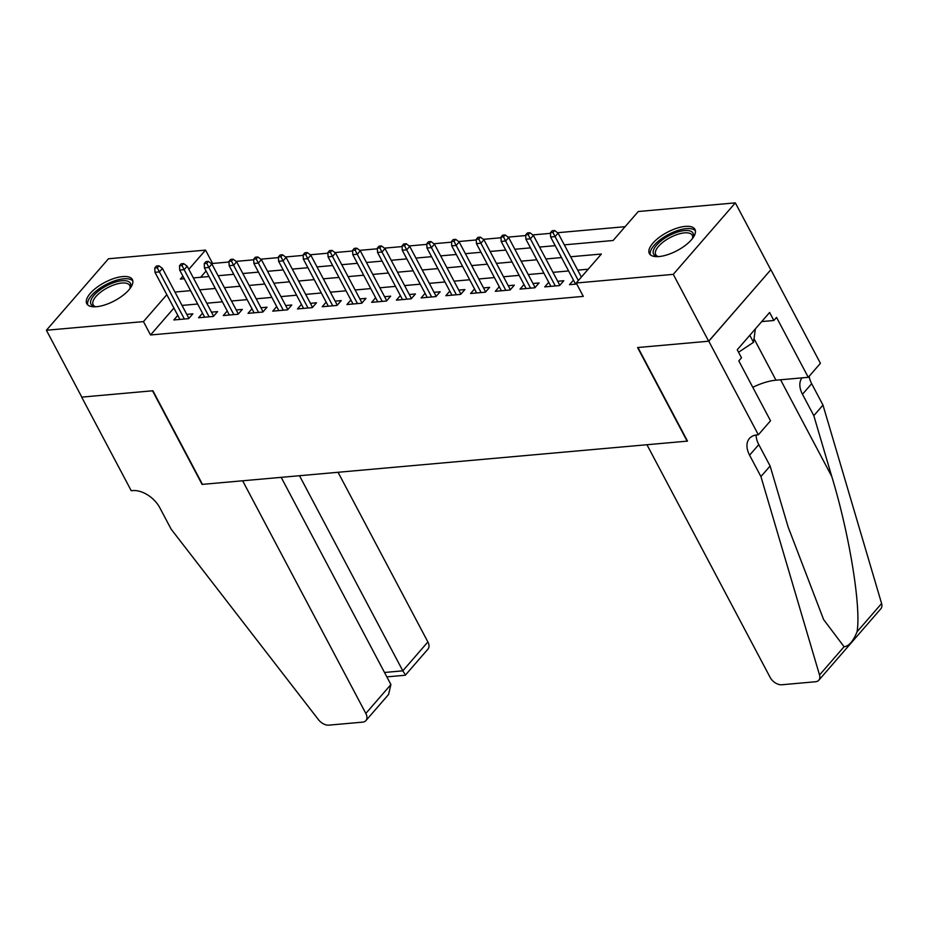 <?xml version="1.0" encoding="UTF-8"?>
<svg xmlns="http://www.w3.org/2000/svg" width="928" height="928" viewBox="0 0 928 928"><rect width="100%" height="100%" fill="white"/><g stroke="black" fill="none" stroke-linecap="round" stroke-linejoin="round"><path stroke-width="1.39" d="M659.077 256.546A25.787 10.394 152.1 0 1 649.368 253.541A25.787 10.394 152.1 0 1 659.147 237.452A25.787 10.394 152.1 0 1 685.247 226.397A25.787 10.394 152.1 0 1 694.956 229.402A25.787 10.394 152.1 0 1 685.177 245.502A25.787 10.394 152.1 0 1 659.077 256.546M96.5 306.716A25.787 10.394 152.1 0 1 86.791 303.711A25.787 10.394 152.1 0 1 96.57 287.61A25.787 10.394 152.1 0 1 122.67 276.567A25.787 10.394 152.1 0 1 132.379 279.572A25.787 10.394 152.1 0 1 122.6 295.661A25.787 10.394 152.1 0 1 96.5 306.716M758.35 434.803L708.795 341.202L637.954 347.513L687.509 441.113L646.955 444.732L770.136 677.394A9.918 6.287 -139 0 0 781.805 684.76L815.561 681.744A9.918 6.287 -139 0 0 818.809 680.224A9.918 6.287 -139 0 0 819.528 675.004L760.925 476.574L749.592 455.184A23.142 14.662 41 0 1 749.43 438.468A23.142 14.662 41 0 1 756.993 434.919L758.35 434.803L770.518 420.79L738.804 360.888L741.484 357.79L737.238 349.775L769.614 312.481L773.859 320.496L776.539 317.411L808.265 377.313L820.422 363.3L770.866 269.7L708.667 341.214L637.582 347.548L687.138 441.148L202.455 484.37L152.9 390.769L81.803 397.114L46.4 330.252L108.472 258.761L205.529 250.108L188.825 269.34M229.007 262.009L212.605 263.471L205.529 250.108M625.101 226.687L557.542 232.719M550.478 233.346L532.811 234.923M525.747 235.55L508.08 237.127M501.027 237.754L483.349 239.331M476.296 239.958L458.618 241.535M451.565 242.162L433.898 243.739M426.834 244.377L409.167 245.943M402.102 246.581L384.436 248.147M377.383 248.785L359.704 250.363M352.652 250.989L334.985 252.567M327.92 253.193L310.254 254.771M303.189 255.397L285.522 256.975M278.458 257.601L260.791 259.179M253.738 259.805L236.06 261.383M564.305 244.853L613.118 240.503L638.278 211.514L735.336 202.861L673.276 274.352L576.218 283.005L601.379 254.028L570.616 256.766M770.739 269.712L735.336 202.861M573.458 280.117L569.49 284.687L576.764 284.038M548.726 282.321L544.759 286.891L559.596 285.569L563.795 280.732L557.693 281.277M523.995 284.525L520.028 289.095L534.864 287.773L539.064 282.947L532.974 283.481M499.264 286.729L495.308 291.299L510.145 289.977L514.332 285.151L508.242 285.696M474.544 288.944L470.577 293.503L485.414 292.181L489.601 287.355L483.511 287.9M449.813 291.148L445.846 295.707L460.682 294.385L464.882 289.559L458.78 290.104M425.082 293.352L421.115 297.911L435.951 296.589L440.15 291.763L434.049 292.308M400.351 295.556L396.384 300.127L411.232 298.793L415.419 293.967L409.329 294.512M375.62 297.76L371.664 302.331L386.5 301.008L390.688 296.171L384.598 296.716M350.9 299.964L346.933 304.535L361.769 303.212L365.957 298.375L359.867 298.92M326.169 302.168L322.202 306.739L337.038 305.416L341.237 300.579L335.136 301.124M301.438 304.372L297.47 308.943L312.307 307.62L316.506 302.783L310.404 303.328M276.706 306.576L272.739 311.147L287.587 309.824L291.775 304.999L285.685 305.532M251.987 308.78L248.02 313.351L262.856 312.028L267.044 307.203L260.954 307.736M227.256 310.984L223.288 315.555L238.125 314.232L242.324 309.407L236.222 309.952M202.524 313.2L198.557 317.759L213.394 316.436L217.593 311.611L211.491 312.156M212.605 263.471L211.99 264.178M206.074 270.999L200.622 277.286M173.907 308.05L150.545 334.973L583.294 296.38L576.218 283.005M588.201 269.201L577.692 270.141M568.597 270.953L552.96 272.345M543.866 273.157L528.241 274.549M519.146 275.361L503.51 276.753M494.415 277.565L478.778 278.957M469.684 279.769L454.047 281.161M444.953 281.973L429.316 283.365M420.233 284.177L404.596 285.569M395.502 286.381L379.865 287.784M370.771 288.585L355.134 289.988M346.04 290.8L330.403 292.192M321.308 293.004L305.672 294.396M296.589 295.208L280.952 296.6M271.858 297.412L256.221 298.804M247.126 299.616L231.49 301.008M222.395 301.82L206.758 303.212M197.664 304.024L182.039 305.416M177.793 315.404L173.826 319.963L188.662 318.64L192.862 313.815L186.76 314.36M708.667 341.214L673.276 274.352M150.545 334.973L143.457 321.598L46.4 330.252M166.831 294.686L143.457 321.598M561.521 257.578L545.884 258.97M536.79 259.782L521.153 261.174M512.059 261.986L496.422 263.378M487.339 264.19L471.702 265.582M462.608 266.394L446.971 267.798M437.877 268.598L422.24 270.002M413.146 270.814L397.509 272.206M388.414 273.018L372.789 274.41M363.695 275.222L348.058 276.614M338.964 277.426L323.327 278.818M314.232 279.63L298.596 281.022M289.501 281.834L273.864 283.226M264.77 284.038L249.145 285.43M240.05 286.242L224.414 287.634M215.319 288.446L199.682 289.849M190.588 290.65L174.951 292.053M182.909 276.15L180.368 279.084L184.278 278.736M193.372 277.924L209.009 276.532M218.103 275.72L233.74 274.328M242.834 273.516L258.471 272.124M267.554 271.312L283.191 269.92M292.285 269.108L307.922 267.716M317.016 266.904L332.653 265.512M341.748 264.7L357.384 263.308M366.479 262.496L382.116 261.093M391.198 260.292L406.835 258.889M415.93 258.077L431.566 256.685M440.661 255.873L456.298 254.481M465.392 253.669L481.029 252.277M490.123 251.465L505.748 250.073M514.843 249.261L530.48 247.869M539.574 247.057L555.211 245.665M188.894 318.385L162.446 268.424L159.419 271.904L184.382 319.023M157.261 267.74L158.943 265.802L156.472 266.023L154.79 267.96L157.261 267.74L159.419 271.904L154.976 272.298L179.928 319.429M162.446 268.424L158.943 265.802M154.79 267.96L154.976 272.298M95.561 306.774A22.318 9.002 152.1 0 1 94.865 306.658A22.318 9.002 152.1 0 1 92.904 296.658A22.318 9.002 152.1 0 1 112.172 283.226A22.318 9.002 152.1 0 1 130.28 287.912A22.318 9.002 152.1 0 1 129.978 288.55M129.885 288.678A20.671 8.329 -27.9 0 0 129.688 285.441A20.671 8.329 -27.9 0 0 112.775 285.348A20.671 8.329 -27.9 0 0 93.16 304.79A20.671 8.329 -27.9 0 0 95.723 306.774M132.843 281.022A25.624 10.336 -27.9 0 0 112.392 281.66A25.624 10.336 -27.9 0 0 87.719 304.906M658.138 256.615A22.318 9.002 152.1 0 1 657.442 256.488A22.318 9.002 152.1 0 1 655.481 246.488A22.318 9.002 152.1 0 1 674.749 233.056A22.318 9.002 152.1 0 1 692.856 237.742A22.318 9.002 152.1 0 1 692.555 238.392M692.462 238.519A20.671 8.329 -27.9 0 0 692.265 235.283A20.671 8.329 -27.9 0 0 675.352 235.178A20.671 8.329 -27.9 0 0 655.736 254.62A20.671 8.329 -27.9 0 0 658.3 256.604M695.42 230.852A25.624 10.336 -27.9 0 0 674.969 231.501A25.624 10.336 -27.9 0 0 650.308 254.736M738.549 352.246L753.513 342.316L755.369 328.872M749.801 335.298L753.513 342.316M390.908 684.562L388.565 694.504L365.899 720.615A9.918 6.287 -139 0 1 362.651 722.135L328.895 725.139A9.918 6.287 -139 0 1 318.466 719.687L171.146 529.169L159.813 507.778A23.142 14.662 -139 0 0 132.588 490.599L131.231 490.715L81.676 397.126L152.528 390.804L202.084 484.404L242.637 480.785L365.829 713.446L390.908 684.562L281.184 477.352M299.5 475.716L402.81 670.84L427.889 641.956A9.918 6.287 41 0 1 427.959 649.113L405.292 675.236L386.837 676.872M338.047 472.282L427.889 641.956M365.899 720.615A9.918 6.287 -139 0 0 365.829 713.446M404.678 673.728L402.81 670.84L384.505 672.475M760.925 476.574L770.112 465.995L788.081 526.837L823.612 619.556L844.074 646.723C848.842 646.317 853.168 641.329 857.054 631.782C861.335 607.469 849.398 534.145 831.778 476.505L813.81 415.663L802.476 394.272A23.142 14.662 41 0 1 802.047 377.87M813.81 415.663L822.985 405.084L811.664 383.693A23.142 14.662 41 0 1 809.17 376.269M756.146 435.023A23.142 14.662 41 0 0 758.779 444.605L770.112 465.995M857.054 631.782L881.6 603.502L822.985 405.084M708.795 341.202L770.866 269.7M752.794 387.301A37.201 14.999 152.1 0 1 775.994 380.19L808.265 377.313M881.6 603.502A9.918 6.287 41 0 1 880.869 608.733L818.809 680.224M761.702 321.587L773.859 320.496M213.626 316.181L187.178 266.22L184.15 269.688L209.102 316.819M181.992 265.536L183.674 263.598L181.204 263.819L179.522 265.756L181.992 265.536L184.15 269.688L179.696 270.094L204.659 317.214M187.178 266.22L183.674 263.598M179.522 265.756L179.696 270.094M238.357 313.966L211.897 264.016L208.881 267.484L233.833 314.615M206.724 263.332L208.394 261.394L205.923 261.615L204.253 263.552L206.724 263.332L208.881 267.484L204.427 267.89L229.378 315.01M211.897 264.016L208.394 261.394M204.253 263.552L204.427 267.89M263.076 311.762L236.628 261.8L233.612 265.28L258.564 312.411M231.455 261.128L233.125 259.19L230.654 259.411L228.972 261.348L231.455 261.128L233.612 265.28L229.158 265.675L254.11 312.806M236.628 261.8L233.125 259.19M228.972 261.348L229.158 265.675M287.808 309.558L261.36 259.596L258.344 263.076L283.295 310.207M256.174 258.912L257.856 256.986L255.386 257.207L253.704 259.132L256.174 258.912L258.344 263.076L253.889 263.471L278.841 310.602M261.36 259.596L257.856 256.986M253.704 259.132L253.889 263.471M312.539 307.354L286.091 257.392L283.063 260.872L308.015 308.003M280.906 256.708L282.588 254.782L280.117 255.003L278.435 256.928L280.906 256.708L283.063 260.872L278.62 261.267L303.572 308.398M286.091 257.392L282.588 254.782M278.435 256.928L278.62 261.267M337.27 305.15L310.81 255.188L307.794 258.668L332.746 305.799M305.637 254.504L307.319 252.578L304.836 252.799L303.166 254.724L305.637 254.504L307.794 258.668L303.34 259.063L328.303 306.194M310.81 255.188L307.319 252.578M303.166 254.724L303.34 259.063M362.001 302.946L335.542 252.984L332.526 256.464L357.477 303.595M330.368 252.3L332.038 250.374L329.568 250.595L327.897 252.52L330.368 252.3L332.526 256.464L328.071 256.859L353.023 303.99M335.542 252.984L332.038 250.374M327.897 252.52L328.071 256.859M386.721 300.742L360.273 250.78L357.257 254.26L382.208 301.391M355.099 250.096L356.77 248.159L354.299 248.379L352.617 250.316L355.099 250.096L357.257 254.26L352.802 254.655L377.754 301.786M360.273 250.78L356.77 248.159M352.617 250.316L352.802 254.655M411.452 298.538L385.004 248.576L381.988 252.056L406.94 299.176M379.819 247.892L381.501 245.955L379.03 246.175L377.348 248.112L379.819 247.892L381.988 252.056L377.534 252.451L402.485 299.582M385.004 248.576L381.501 245.955M377.348 248.112L377.534 252.451M436.183 296.334L409.735 246.372L406.708 249.852L431.659 296.972M404.55 245.688L406.232 243.751L403.761 243.971L402.079 245.908L404.55 245.688L406.708 249.852L402.265 250.247L427.216 297.378M409.735 246.372L406.232 243.751M402.079 245.908L402.265 250.247M460.914 294.13L434.455 244.168L431.439 247.637L456.39 294.768M429.281 243.484L430.963 241.547L428.481 241.767L426.81 243.704L429.281 243.484L431.439 247.637L426.984 248.043L451.948 295.162M434.455 244.168L430.963 241.547M426.81 243.704L426.984 248.043M485.646 291.914L459.186 241.964L456.17 245.433L481.122 292.564M454.012 241.28L455.683 239.343L453.212 239.563L451.542 241.5L454.012 241.28L456.17 245.433L451.716 245.839L476.667 292.958M459.186 241.964L455.683 239.343M451.542 241.5L451.716 245.839M510.365 289.71L483.917 239.749L480.901 243.229L505.853 290.36M478.744 239.076L480.414 237.139L477.943 237.359L476.261 239.296L478.744 239.076L480.901 243.229L476.447 243.635L501.398 290.754M483.917 239.749L480.414 237.139M476.261 239.296L476.447 243.635M535.096 287.506L508.648 237.545L505.621 241.025L530.584 288.156M503.463 236.86L505.145 234.935L502.674 235.155L500.992 237.081L503.463 236.86L505.621 241.025L501.178 241.419L526.13 288.55M508.648 237.545L505.145 234.935M500.992 237.081L501.178 241.419M559.828 285.302L533.38 235.341L530.352 238.821L555.304 285.952M528.194 234.656L529.876 232.731L527.406 232.951L525.724 234.877L528.194 234.656L530.352 238.821L525.909 239.215L550.861 286.346M533.38 235.341L529.876 232.731M525.724 234.877L525.909 239.215M581.369 277.078L558.099 233.137L555.083 236.617L578.341 280.546M552.926 232.452L554.608 230.527L552.125 230.747L550.455 232.673L552.926 232.452L555.083 236.617L550.629 237.011L575.58 284.142M558.099 233.137L554.608 230.527M550.455 232.673L550.629 237.011M802.476 394.272L811.664 383.693M758.779 444.605L749.592 455.184M819.528 675.004L844.074 646.723M831.778 476.505L780.564 379.784M754.012 338.685L775.994 380.19"/></g></svg>
